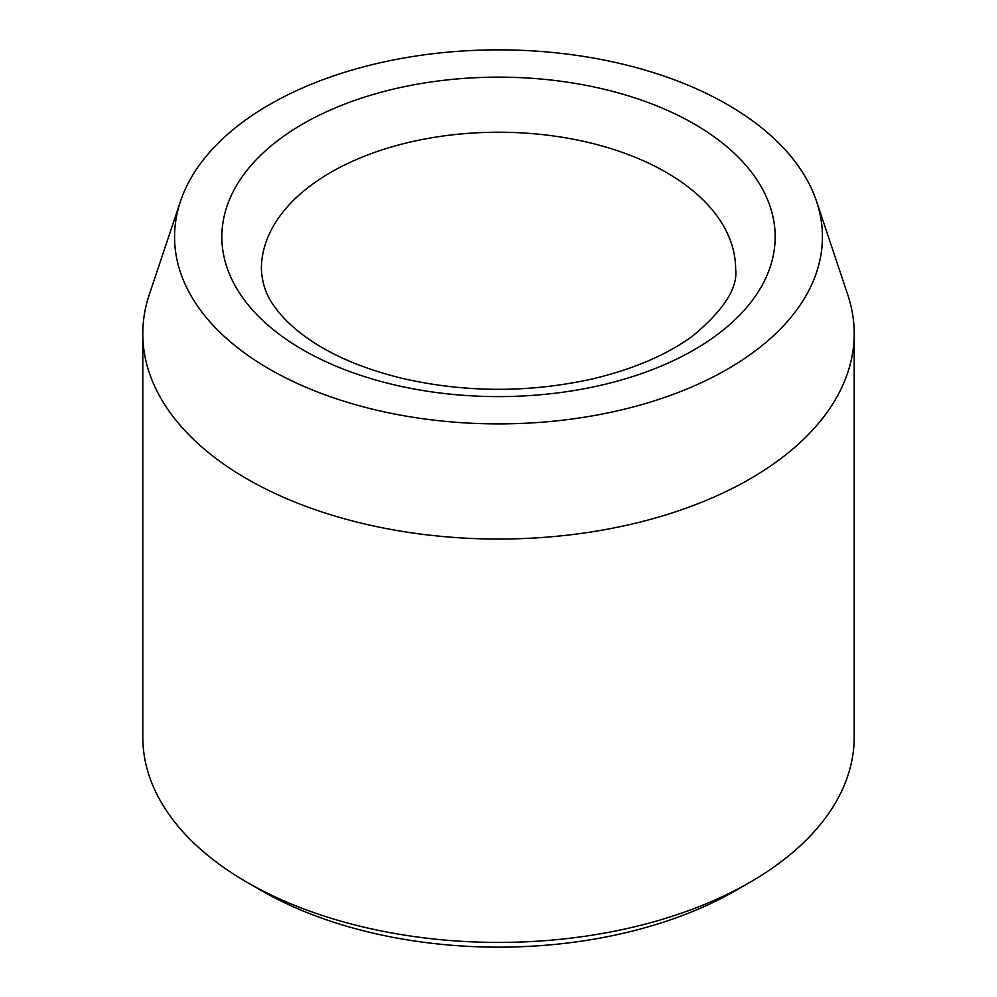 <?xml version="1.0" encoding="UTF-8"?>
<svg xmlns="http://www.w3.org/2000/svg" width="997" height="997" viewBox="0 0 997 997"><rect width="100%" height="100%" fill="white"/><g stroke="black" fill="none" stroke-linecap="round" stroke-linejoin="round"><path stroke-width="1.5" d="M269.439 369.114A323.938 187.025 180 0 1 180.432 201.431A323.938 187.025 180 0 1 498.5 49.85A323.938 187.025 180 0 1 816.568 201.431A323.938 187.025 180 0 1 650.38 402.065A323.938 187.025 180 0 1 269.439 369.114M816.568 201.431L847.762 294.776A355.705 205.37 180 0 1 854.205 333.683L854.205 737.057A355.705 205.37 180 0 1 750.018 882.27L736.048 890.346A335.939 193.954 180 0 1 260.952 890.346L246.982 882.27A355.705 205.37 180 0 1 142.795 737.057L142.795 333.683A355.705 205.37 180 0 1 149.238 294.776L180.432 201.431M750.018 882.27A355.705 205.37 180 0 1 246.982 882.27L260.952 890.346M854.205 333.683A355.705 205.37 180 0 1 634.628 523.413A355.705 205.37 180 0 1 246.982 478.896A355.705 205.37 180 0 1 142.795 333.683M302.876 123.927A276.655 159.732 0 0 0 426.89 391.16A276.655 159.732 0 0 0 765.733 195.537A276.655 159.732 0 0 0 302.876 123.927M330.817 172.331A237.136 136.913 0 0 0 261.364 269.14C262.074 284.133 266.984 297.305 276.069 308.684C282.65 317.607 291.71 326.43 303.262 335.166C328.723 354.209 362.335 368.765 404.097 378.81C466.409 392.706 528.821 392.83 591.308 379.172C633.332 369.264 667.23 354.77 692.99 335.715C723.76 310.079 737.967 287.896 735.636 269.14A237.136 136.913 0 0 0 589.252 142.658A237.136 136.913 0 0 0 330.817 172.331"/></g></svg>
